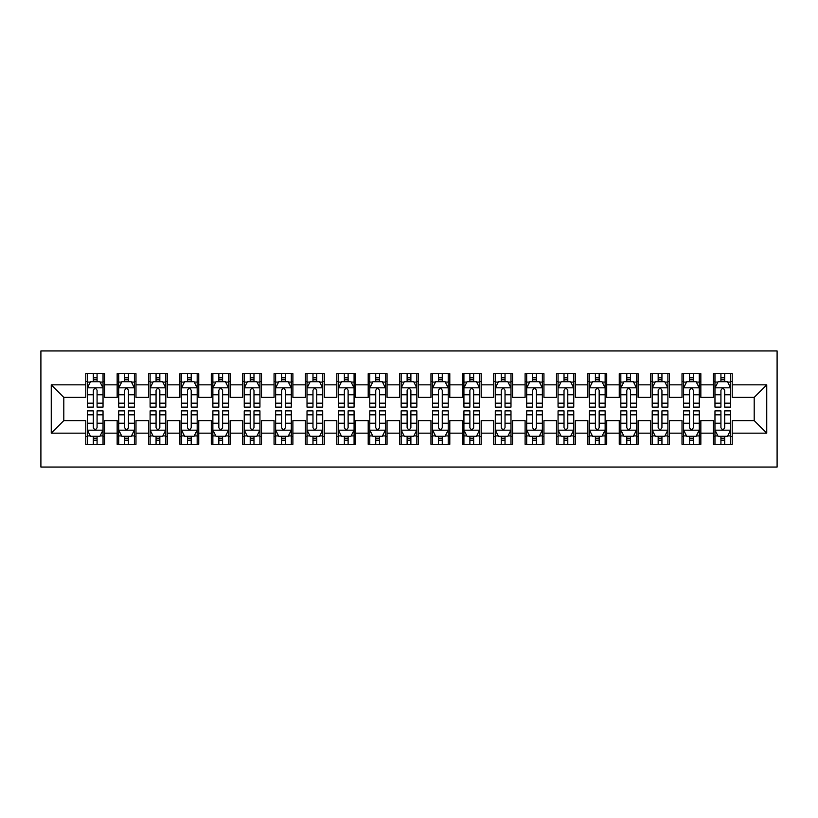 <?xml version="1.0" encoding="UTF-8"?>
<svg xmlns="http://www.w3.org/2000/svg" width="818" height="818" viewBox="0 0 818 818"><rect width="100%" height="100%" fill="white"/><g stroke="black" fill="none" stroke-linecap="round" stroke-linejoin="round"><path stroke-width="1.23" d="M40.9 467.058L777.1 467.058L777.1 350.942L40.9 350.942L40.9 467.058M51.258 433.162L51.258 384.838L85.778 384.838L85.778 397.384L63.804 397.384L63.804 420.616L51.258 433.162L85.778 433.162L85.778 444.307L104.602 444.307L104.602 433.162L117.158 433.162L117.158 444.307L135.982 444.307L135.982 433.162L148.539 433.162L148.539 444.307L167.363 444.307L167.363 433.162L179.919 433.162L179.919 444.307L198.743 444.307L198.743 433.162L211.3 433.162L211.3 444.307L230.124 444.307L230.124 433.162L242.68 433.162L242.68 444.307L261.504 444.307L261.504 433.162L274.061 433.162L274.061 444.307L292.895 444.307L292.895 433.162L305.441 433.162L305.441 444.307L324.276 444.307L324.276 433.162L336.822 433.162L336.822 444.307L355.656 444.307L355.656 433.162L368.202 433.162L368.202 444.307L387.037 444.307L387.037 433.162L399.583 433.162L399.583 444.307L418.417 444.307L418.417 433.162L430.963 433.162L430.963 444.307L449.798 444.307L449.798 433.162L462.344 433.162L462.344 444.307L481.178 444.307L481.178 433.162L493.724 433.162L493.724 444.307L512.559 444.307L512.559 433.162L525.105 433.162L525.105 444.307L543.939 444.307L543.939 433.162L556.496 433.162L556.496 444.307L575.32 444.307L575.32 433.162L587.876 433.162L587.876 444.307L606.7 444.307L606.7 433.162L619.257 433.162L619.257 444.307L638.081 444.307L638.081 433.162L650.637 433.162L650.637 444.307L669.461 444.307L669.461 433.162L682.018 433.162L682.018 444.307L700.842 444.307L700.842 433.162L713.398 433.162L713.398 444.307L732.222 444.307L732.222 420.616L754.196 420.616L754.196 397.384L732.222 397.384L732.222 384.838L766.742 384.838L766.742 433.162L732.222 433.162M732.222 384.838L732.222 373.693L713.398 373.693L713.398 384.838L700.842 384.838L700.842 373.693L682.018 373.693L682.018 384.838L669.461 384.838L669.461 373.693L650.637 373.693L650.637 384.838L638.081 384.838L638.081 373.693L619.257 373.693L619.257 384.838L606.7 384.838L606.7 373.693L587.876 373.693L587.876 384.838L575.32 384.838L575.32 373.693L556.496 373.693L556.496 384.838L543.939 384.838L543.939 373.693L525.105 373.693L525.105 384.838L512.559 384.838L512.559 373.693L493.724 373.693L493.724 384.838L481.178 384.838L481.178 373.693L462.344 373.693L462.344 384.838L449.798 384.838L449.798 373.693L430.963 373.693L430.963 384.838L418.417 384.838L418.417 373.693L399.583 373.693L399.583 384.838L387.037 384.838L387.037 373.693L368.202 373.693L368.202 384.838L355.656 384.838L355.656 373.693L336.822 373.693L336.822 384.838L324.276 384.838L324.276 373.693L305.441 373.693L305.441 384.838L292.895 384.838L292.895 373.693L274.061 373.693L274.061 384.838L261.504 384.838L261.504 373.693L242.68 373.693L242.68 384.838L230.124 384.838L230.124 373.693L211.3 373.693L211.3 384.838L198.743 384.838L198.743 373.693L179.919 373.693L179.919 384.838L167.363 384.838L167.363 373.693L148.539 373.693L148.539 384.838L135.982 384.838L135.982 373.693L117.158 373.693L117.158 384.838L104.602 384.838L104.602 373.693L85.778 373.693L85.778 384.838M700.842 433.162L700.842 420.616L713.398 420.616L713.398 433.162M766.742 384.838L754.196 397.384M669.461 433.162L669.461 420.616L682.018 420.616L682.018 433.162M713.398 384.838L713.398 397.384L700.842 397.384L700.842 384.838M638.081 433.162L638.081 420.616L650.637 420.616L650.637 433.162M682.018 384.838L682.018 397.384L669.461 397.384L669.461 384.838M606.7 433.162L606.7 420.616L619.257 420.616L619.257 433.162M650.637 384.838L650.637 397.384L638.081 397.384L638.081 384.838M575.32 433.162L575.32 420.616L587.876 420.616L587.876 433.162M619.257 384.838L619.257 397.384L606.7 397.384L606.7 384.838M543.939 433.162L543.939 420.616L556.496 420.616L556.496 433.162M587.876 384.838L587.876 397.384L575.32 397.384L575.32 384.838M512.559 433.162L512.559 420.616L525.105 420.616L525.105 433.162M556.496 384.838L556.496 397.384L543.939 397.384L543.939 384.838M481.178 433.162L481.178 420.616L493.724 420.616L493.724 433.162M525.105 384.838L525.105 397.384L512.559 397.384L512.559 384.838M449.798 433.162L449.798 420.616L462.344 420.616L462.344 433.162M493.724 384.838L493.724 397.384L481.178 397.384L481.178 384.838M418.417 433.162L418.417 420.616L430.963 420.616L430.963 433.162M462.344 384.838L462.344 397.384L449.798 397.384L449.798 384.838M387.037 433.162L387.037 420.616L399.583 420.616L399.583 433.162M430.963 384.838L430.963 397.384L418.417 397.384L418.417 384.838M355.656 433.162L355.656 420.616L368.202 420.616L368.202 433.162M399.583 384.838L399.583 397.384L387.037 397.384L387.037 384.838M324.276 433.162L324.276 420.616L336.822 420.616L336.822 433.162M368.202 384.838L368.202 397.384L355.656 397.384L355.656 384.838M292.895 433.162L292.895 420.616L305.441 420.616L305.441 433.162M336.822 384.838L336.822 397.384L324.276 397.384L324.276 384.838M261.504 433.162L261.504 420.616L274.061 420.616L274.061 433.162M305.441 384.838L305.441 397.384L292.895 397.384L292.895 384.838M230.124 433.162L230.124 420.616L242.68 420.616L242.68 433.162M274.061 384.838L274.061 397.384L261.504 397.384L261.504 384.838M198.743 433.162L198.743 420.616L211.3 420.616L211.3 433.162M242.68 384.838L242.68 397.384L230.124 397.384L230.124 384.838M167.363 433.162L167.363 420.616L179.919 420.616L179.919 433.162M211.3 384.838L211.3 397.384L198.743 397.384L198.743 384.838M135.982 433.162L135.982 420.616L148.539 420.616L148.539 433.162M179.919 384.838L179.919 397.384L167.363 397.384L167.363 384.838M104.602 433.162L104.602 420.616L117.158 420.616L117.158 433.162M148.539 384.838L148.539 397.384L135.982 397.384L135.982 384.838M63.804 420.616L85.778 420.616L85.778 433.162M117.158 384.838L117.158 397.384L104.602 397.384L104.602 384.838M713.398 381.546L714.963 381.546M730.658 381.546L732.222 381.546M682.018 381.546L683.582 381.546M699.278 381.546L700.842 381.546M650.637 381.546L652.202 381.546M667.897 381.546L669.461 381.546M619.257 381.546L620.821 381.546M636.516 381.546L638.081 381.546M587.876 381.546L589.441 381.546M605.136 381.546L606.7 381.546M556.496 381.546L558.06 381.546M573.755 381.546L575.32 381.546M525.105 381.546L526.68 381.546M542.365 381.546L543.939 381.546M493.724 381.546L495.299 381.546M510.984 381.546L512.559 381.546M462.344 381.546L463.918 381.546M479.604 381.546L481.178 381.546M430.963 381.546L432.538 381.546M448.223 381.546L449.798 381.546M399.583 381.546L401.157 381.546M416.843 381.546L418.417 381.546M368.202 381.546L369.777 381.546M385.462 381.546L387.037 381.546M336.822 381.546L338.396 381.546M354.082 381.546L355.656 381.546M305.441 381.546L307.016 381.546M322.701 381.546L324.276 381.546M274.061 381.546L275.635 381.546M291.32 381.546L292.895 381.546M242.68 381.546L244.245 381.546M259.94 381.546L261.504 381.546M211.3 381.546L212.864 381.546M228.559 381.546L230.124 381.546M179.919 381.546L181.484 381.546M197.179 381.546L198.743 381.546M148.539 381.546L150.103 381.546M165.798 381.546L167.363 381.546M117.158 381.546L118.722 381.546M134.418 381.546L135.982 381.546M85.778 381.546L87.342 381.546M103.037 381.546L104.602 381.546M85.778 436.454L87.342 436.454M103.037 436.454L104.602 436.454M117.158 436.454L118.722 436.454M134.418 436.454L135.982 436.454M148.539 436.454L150.103 436.454M165.798 436.454L167.363 436.454M179.919 436.454L181.484 436.454M197.179 436.454L198.743 436.454M211.3 436.454L212.864 436.454M228.559 436.454L230.124 436.454M242.68 436.454L244.245 436.454M259.94 436.454L261.504 436.454M274.061 436.454L275.635 436.454M291.32 436.454L292.895 436.454M305.441 436.454L307.016 436.454M322.701 436.454L324.276 436.454M336.822 436.454L338.396 436.454M354.082 436.454L355.656 436.454M368.202 436.454L369.777 436.454M385.462 436.454L387.037 436.454M399.583 436.454L401.157 436.454M416.843 436.454L418.417 436.454M430.963 436.454L432.538 436.454M448.223 436.454L449.798 436.454M462.344 436.454L463.918 436.454M479.604 436.454L481.178 436.454M493.724 436.454L495.299 436.454M510.984 436.454L512.559 436.454M525.105 436.454L526.68 436.454M542.365 436.454L543.939 436.454M556.496 436.454L558.06 436.454M573.755 436.454L575.32 436.454M587.876 436.454L589.441 436.454M605.136 436.454L606.7 436.454M619.257 436.454L620.821 436.454M636.516 436.454L638.081 436.454M650.637 436.454L652.202 436.454M667.897 436.454L669.461 436.454M682.018 436.454L683.582 436.454M699.278 436.454L700.842 436.454M713.398 436.454L714.963 436.454M730.658 436.454L732.222 436.454M51.258 384.838L63.804 397.384M754.196 420.616L766.742 433.162M97.076 377.773L93.303 377.773M103.037 403.182L97.076 403.182L97.076 407.119L103.037 407.119L103.037 387.977L99.898 381.699L90.481 381.699L87.342 387.977L87.342 407.119L93.303 407.119L93.303 403.182L87.342 403.182M87.342 387.977L87.342 373.693M103.037 387.977L103.037 373.693M93.303 381.699L93.303 373.693M97.076 373.693L97.076 381.699M97.076 403.182L97.076 390.329C95.818 387.906 94.561 387.906 93.303 390.329L93.303 403.182M97.076 381.546L93.303 381.546M93.303 440.227L97.076 440.227M87.342 414.818L93.303 414.818L93.303 410.881L87.342 410.881L87.342 430.023L90.481 436.301L99.898 436.301L103.037 430.023L103.037 410.881L97.076 410.881L97.076 414.818L103.037 414.818M103.037 430.023L103.037 444.307M87.342 430.023L87.342 444.307M97.076 436.301L97.076 444.307M93.303 444.307L93.303 436.301M93.303 414.818L93.303 427.671C94.561 430.094 95.818 430.094 97.076 427.671L97.076 414.818M93.303 436.454L97.076 436.454M128.457 377.773L124.684 377.773M134.418 403.182L128.457 403.182L128.457 407.119L134.418 407.119L134.418 387.977L131.279 381.699L121.862 381.699L118.722 387.977L118.722 407.119L124.684 407.119L124.684 403.182L118.722 403.182M118.722 387.977L118.722 373.693M134.418 387.977L134.418 373.693M124.684 381.699L124.684 373.693M128.457 373.693L128.457 381.699M128.457 403.182L128.457 390.329C127.199 387.906 125.941 387.906 124.684 390.329L124.684 403.182M128.457 381.546L124.684 381.546M159.837 377.773L156.064 377.773M165.798 403.182L159.837 403.182L159.837 407.119L165.798 407.119L165.798 387.977L162.659 381.699L153.242 381.699L150.103 387.977L150.103 407.119L156.064 407.119L156.064 403.182L150.103 403.182M150.103 387.977L150.103 373.693M165.798 387.977L165.798 373.693M156.064 381.699L156.064 373.693M159.837 373.693L159.837 381.699M159.837 403.182L159.837 390.329C158.58 387.906 157.322 387.906 156.064 390.329L156.064 403.182M159.837 381.546L156.064 381.546M124.684 440.227L128.457 440.227M118.722 414.818L124.684 414.818L124.684 410.881L118.722 410.881L118.722 430.023L121.862 436.301L131.279 436.301L134.418 430.023L134.418 410.881L128.457 410.881L128.457 414.818L134.418 414.818M134.418 430.023L134.418 444.307M118.722 430.023L118.722 444.307M128.457 436.301L128.457 444.307M124.684 444.307L124.684 436.301M124.684 414.818L124.684 427.671C125.941 430.094 127.199 430.094 128.457 427.671L128.457 414.818M124.684 436.454L128.457 436.454M156.064 440.227L159.837 440.227M150.103 414.818L156.064 414.818L156.064 410.881L150.103 410.881L150.103 430.023L153.242 436.301L162.659 436.301L165.798 430.023L165.798 410.881L159.837 410.881L159.837 414.818L165.798 414.818M165.798 430.023L165.798 444.307M150.103 430.023L150.103 444.307M159.837 436.301L159.837 444.307M156.064 444.307L156.064 436.301M156.064 414.818L156.064 427.671C157.322 430.094 158.58 430.094 159.837 427.671L159.837 414.818M156.064 436.454L159.837 436.454M191.218 377.773L187.445 377.773M197.179 403.182L191.218 403.182L191.218 407.119L197.179 407.119L197.179 387.977L194.04 381.699L184.623 381.699L181.484 387.977L181.484 407.119L187.445 407.119L187.445 403.182L181.484 403.182M181.484 387.977L181.484 373.693M197.179 387.977L197.179 373.693M187.445 381.699L187.445 373.693M191.218 373.693L191.218 381.699M191.218 403.182L191.218 390.329C189.96 387.906 188.702 387.906 187.445 390.329L187.445 403.182M191.218 381.546L187.445 381.546M222.598 377.773L218.835 377.773M228.559 403.182L222.598 403.182L222.598 407.119L228.559 407.119L228.559 387.977L225.42 381.699L216.003 381.699L212.864 387.977L212.864 407.119L218.835 407.119L218.835 403.182L212.864 403.182M212.864 387.977L212.864 373.693M228.559 387.977L228.559 373.693M218.835 381.699L218.835 373.693M222.598 373.693L222.598 381.699M222.598 403.182L222.598 390.329C221.341 387.906 220.083 387.906 218.835 390.329L218.835 403.182M222.598 381.546L218.835 381.546M187.445 440.227L191.218 440.227M181.484 414.818L187.445 414.818L187.445 410.881L181.484 410.881L181.484 430.023L184.623 436.301L194.04 436.301L197.179 430.023L197.179 410.881L191.218 410.881L191.218 414.818L197.179 414.818M197.179 430.023L197.179 444.307M181.484 430.023L181.484 444.307M191.218 436.301L191.218 444.307M187.445 444.307L187.445 436.301M187.445 414.818L187.445 427.671C188.702 430.094 189.96 430.094 191.218 427.671L191.218 414.818M187.445 436.454L191.218 436.454M218.835 440.227L222.598 440.227M212.864 414.818L218.835 414.818L218.835 410.881L212.864 410.881L212.864 430.023L216.003 436.301L225.42 436.301L228.559 430.023L228.559 410.881L222.598 410.881L222.598 414.818L228.559 414.818M228.559 430.023L228.559 444.307M212.864 430.023L212.864 444.307M222.598 436.301L222.598 444.307M218.835 444.307L218.835 436.301M218.835 414.818L218.835 427.671C220.083 430.094 221.341 430.094 222.598 427.671L222.598 414.818M218.835 436.454L222.598 436.454M253.979 377.773L250.216 377.773M259.94 403.182L253.979 403.182L253.979 407.119L259.94 407.119L259.94 387.977L256.801 381.699L247.384 381.699L244.245 387.977L244.245 407.119L250.216 407.119L250.216 403.182L244.245 403.182M244.245 387.977L244.245 373.693M259.94 387.977L259.94 373.693M250.216 381.699L250.216 373.693M253.979 373.693L253.979 381.699M253.979 403.182L253.979 390.329C252.721 387.906 251.474 387.906 250.216 390.329L250.216 403.182M253.979 381.546L250.216 381.546M250.216 440.227L253.979 440.227M244.245 414.818L250.216 414.818L250.216 410.881L244.245 410.881L244.245 430.023L247.384 436.301L256.801 436.301L259.94 430.023L259.94 410.881L253.979 410.881L253.979 414.818L259.94 414.818M259.94 430.023L259.94 444.307M244.245 430.023L244.245 444.307M253.979 436.301L253.979 444.307M250.216 444.307L250.216 436.301M250.216 414.818L250.216 427.671C251.463 430.094 252.721 430.094 253.979 427.671L253.979 414.818M250.216 436.454L253.979 436.454M285.359 377.773L281.596 377.773M291.32 403.182L285.359 403.182L285.359 407.119L291.32 407.119L291.32 387.977L288.181 381.699L278.764 381.699L275.635 387.977L275.635 407.119L281.596 407.119L281.596 403.182L275.635 403.182M275.635 387.977L275.635 373.693M291.32 387.977L291.32 373.693M281.596 381.699L281.596 373.693M285.359 373.693L285.359 381.699M285.359 403.182L285.359 390.329C284.102 387.906 282.854 387.906 281.596 390.329L281.596 403.182M285.359 381.546L281.596 381.546M281.596 440.227L285.359 440.227M275.635 414.818L281.596 414.818L281.596 410.881L275.635 410.881L275.635 430.023L278.764 436.301L288.181 436.301L291.32 430.023L291.32 410.881L285.359 410.881L285.359 414.818L291.32 414.818M291.32 430.023L291.32 444.307M275.635 430.023L275.635 444.307M285.359 436.301L285.359 444.307M281.596 444.307L281.596 436.301M281.596 414.818L281.596 427.671C282.844 430.094 284.102 430.094 285.359 427.671L285.359 414.818M281.596 436.454L285.359 436.454M316.74 377.773L312.977 377.773M322.701 403.182L316.74 403.182L316.74 407.119L322.701 407.119L322.701 387.977L319.562 381.699L310.145 381.699L307.016 387.977L307.016 407.119L312.977 407.119L312.977 403.182L307.016 403.182M307.016 387.977L307.016 373.693M322.701 387.977L322.701 373.693M312.977 381.699L312.977 373.693M316.74 373.693L316.74 381.699M316.74 403.182L316.74 390.329C315.482 387.906 314.235 387.906 312.977 390.329L312.977 403.182M316.74 381.546L312.977 381.546M348.12 377.773L344.358 377.773M354.082 403.182L348.12 403.182L348.12 407.119L354.082 407.119L354.082 387.977L350.942 381.699L341.535 381.699L338.396 387.977L338.396 407.119L344.358 407.119L344.358 403.182L338.396 403.182M338.396 387.977L338.396 373.693M354.082 387.977L354.082 373.693M344.358 381.699L344.358 373.693M348.12 373.693L348.12 381.699M348.12 403.182L348.12 390.329C346.863 387.906 345.615 387.906 344.358 390.329L344.358 403.182M348.12 381.546L344.358 381.546M379.501 377.773L375.738 377.773M385.462 403.182L379.501 403.182L379.501 407.119L385.462 407.119L385.462 387.977L382.323 381.699L372.916 381.699L369.777 387.977L369.777 407.119L375.738 407.119L375.738 403.182L369.777 403.182M369.777 387.977L369.777 373.693M385.462 387.977L385.462 373.693M375.738 381.699L375.738 373.693M379.501 373.693L379.501 381.699M379.501 403.182L379.501 390.329C378.243 387.906 376.996 387.906 375.738 390.329L375.738 403.182M379.501 381.546L375.738 381.546M410.881 377.773L407.119 377.773M416.843 403.182L410.881 403.182L410.881 407.119L416.843 407.119L416.843 387.977L413.704 381.699L404.296 381.699L401.157 387.977L401.157 407.119L407.119 407.119L407.119 403.182L401.157 403.182M401.157 387.977L401.157 373.693M416.843 387.977L416.843 373.693M407.119 381.699L407.119 373.693M410.881 373.693L410.881 381.699M410.881 403.182L410.881 390.329C409.634 387.906 408.376 387.906 407.119 390.329L407.119 403.182M410.881 381.546L407.119 381.546M442.262 377.773L438.499 377.773M448.223 403.182L442.262 403.182L442.262 407.119L448.223 407.119L448.223 387.977L445.084 381.699L435.677 381.699L432.538 387.977L432.538 407.119L438.499 407.119L438.499 403.182L432.538 403.182M432.538 387.977L432.538 373.693M448.223 387.977L448.223 373.693M438.499 381.699L438.499 373.693M442.262 373.693L442.262 381.699M442.262 403.182L442.262 390.329C441.014 387.906 439.757 387.906 438.499 390.329L438.499 403.182M442.262 381.546L438.499 381.546M473.642 377.773L469.88 377.773M479.604 403.182L473.642 403.182L473.642 407.119L479.604 407.119L479.604 387.977L476.465 381.699L467.058 381.699L463.918 387.977L463.918 407.119L469.88 407.119L469.88 403.182L463.918 403.182M463.918 387.977L463.918 373.693M479.604 387.977L479.604 373.693M469.88 381.699L469.88 373.693M473.642 373.693L473.642 381.699M473.642 403.182L473.642 390.329C472.395 387.906 471.137 387.906 469.88 390.329L469.88 403.182M473.642 381.546L469.88 381.546M505.023 377.773L501.26 377.773M510.984 403.182L505.023 403.182L505.023 407.119L510.984 407.119L510.984 387.977L507.855 381.699L498.438 381.699L495.299 387.977L495.299 407.119L501.26 407.119L501.26 403.182L495.299 403.182M495.299 387.977L495.299 373.693M510.984 387.977L510.984 373.693M501.26 381.699L501.26 373.693M505.023 373.693L505.023 381.699M505.023 403.182L505.023 390.329C503.776 387.906 502.518 387.906 501.26 390.329L501.26 403.182M505.023 381.546L501.26 381.546M536.404 377.773L532.641 377.773M542.365 403.182L536.404 403.182L536.404 407.119L542.365 407.119L542.365 387.977L539.236 381.699L529.819 381.699L526.68 387.977L526.68 407.119L532.641 407.119L532.641 403.182L526.68 403.182M526.68 387.977L526.68 373.693M542.365 387.977L542.365 373.693M532.641 381.699L532.641 373.693M536.404 373.693L536.404 381.699M536.404 403.182L536.404 390.329C535.156 387.906 533.898 387.906 532.641 390.329L532.641 403.182M536.404 381.546L532.641 381.546M567.784 377.773L564.021 377.773M573.755 403.182L567.784 403.182L567.784 407.119L573.755 407.119L573.755 387.977L570.616 381.699L561.199 381.699L558.06 387.977L558.06 407.119L564.021 407.119L564.021 403.182L558.06 403.182M558.06 387.977L558.06 373.693M573.755 387.977L573.755 373.693M564.021 381.699L564.021 373.693M567.784 373.693L567.784 381.699M567.784 403.182L567.784 390.329C566.537 387.906 565.279 387.906 564.021 390.329L564.021 403.182M567.784 381.546L564.021 381.546M312.977 440.227L316.74 440.227M307.016 414.818L312.977 414.818L312.977 410.881L307.016 410.881L307.016 430.023L310.145 436.301L319.562 436.301L322.701 430.023L322.701 410.881L316.74 410.881L316.74 414.818L322.701 414.818M322.701 430.023L322.701 444.307M307.016 430.023L307.016 444.307M316.74 436.301L316.74 444.307M312.977 444.307L312.977 436.301M312.977 414.818L312.977 427.671C314.224 430.094 315.482 430.094 316.74 427.671L316.74 414.818M312.977 436.454L316.74 436.454M344.358 440.227L348.12 440.227M338.396 414.818L344.358 414.818L344.358 410.881L338.396 410.881L338.396 430.023L341.535 436.301L350.942 436.301L354.082 430.023L354.082 410.881L348.12 410.881L348.12 414.818L354.082 414.818M354.082 430.023L354.082 444.307M338.396 430.023L338.396 444.307M348.12 436.301L348.12 444.307M344.358 444.307L344.358 436.301M344.358 414.818L344.358 427.671C345.605 430.094 346.863 430.094 348.12 427.671L348.12 414.818M344.358 436.454L348.12 436.454M375.738 440.227L379.501 440.227M369.777 414.818L375.738 414.818L375.738 410.881L369.777 410.881L369.777 430.023L372.916 436.301L382.323 436.301L385.462 430.023L385.462 410.881L379.501 410.881L379.501 414.818L385.462 414.818M385.462 430.023L385.462 444.307M369.777 430.023L369.777 444.307M379.501 436.301L379.501 444.307M375.738 444.307L375.738 436.301M375.738 414.818L375.738 427.671C376.986 430.094 378.243 430.094 379.501 427.671L379.501 414.818M375.738 436.454L379.501 436.454M407.119 440.227L410.881 440.227M401.157 414.818L407.119 414.818L407.119 410.881L401.157 410.881L401.157 430.023L404.296 436.301L413.704 436.301L416.843 430.023L416.843 410.881L410.881 410.881L410.881 414.818L416.843 414.818M416.843 430.023L416.843 444.307M401.157 430.023L401.157 444.307M410.881 436.301L410.881 444.307M407.119 444.307L407.119 436.301M407.119 414.818L407.119 427.671C408.366 430.094 409.624 430.094 410.881 427.671L410.881 414.818M407.119 436.454L410.881 436.454M438.499 440.227L442.262 440.227M432.538 414.818L438.499 414.818L438.499 410.881L432.538 410.881L432.538 430.023L435.677 436.301L445.084 436.301L448.223 430.023L448.223 410.881L442.262 410.881L442.262 414.818L448.223 414.818M448.223 430.023L448.223 444.307M432.538 430.023L432.538 444.307M442.262 436.301L442.262 444.307M438.499 444.307L438.499 436.301M438.499 414.818L438.499 427.671C439.757 430.094 441.004 430.094 442.262 427.671L442.262 414.818M438.499 436.454L442.262 436.454M469.88 440.227L473.642 440.227M463.918 414.818L469.88 414.818L469.88 410.881L463.918 410.881L463.918 430.023L467.058 436.301L476.465 436.301L479.604 430.023L479.604 410.881L473.642 410.881L473.642 414.818L479.604 414.818M479.604 430.023L479.604 444.307M463.918 430.023L463.918 444.307M473.642 436.301L473.642 444.307M469.88 444.307L469.88 436.301M469.88 414.818L469.88 427.671C471.137 430.094 472.385 430.094 473.642 427.671L473.642 414.818M469.88 436.454L473.642 436.454M501.26 440.227L505.023 440.227M495.299 414.818L501.26 414.818L501.26 410.881L495.299 410.881L495.299 430.023L498.438 436.301L507.855 436.301L510.984 430.023L510.984 410.881L505.023 410.881L505.023 414.818L510.984 414.818M510.984 430.023L510.984 444.307M495.299 430.023L495.299 444.307M505.023 436.301L505.023 444.307M501.26 444.307L501.26 436.301M501.26 414.818L501.26 427.671C502.518 430.094 503.765 430.094 505.023 427.671L505.023 414.818M501.26 436.454L505.023 436.454M532.641 440.227L536.404 440.227M526.68 414.818L532.641 414.818L532.641 410.881L526.68 410.881L526.68 430.023L529.819 436.301L539.236 436.301L542.365 430.023L542.365 410.881L536.404 410.881L536.404 414.818L542.365 414.818M542.365 430.023L542.365 444.307M526.68 430.023L526.68 444.307M536.404 436.301L536.404 444.307M532.641 444.307L532.641 436.301M532.641 414.818L532.641 427.671C533.898 430.094 535.146 430.094 536.404 427.671L536.404 414.818M532.641 436.454L536.404 436.454M564.021 440.227L567.784 440.227M558.06 414.818L564.021 414.818L564.021 410.881L558.06 410.881L558.06 430.023L561.199 436.301L570.616 436.301L573.755 430.023L573.755 410.881L567.784 410.881L567.784 414.818L573.755 414.818M573.755 430.023L573.755 444.307M558.06 430.023L558.06 444.307M567.784 436.301L567.784 444.307M564.021 444.307L564.021 436.301M564.021 414.818L564.021 427.671C565.279 430.094 566.526 430.094 567.784 427.671L567.784 414.818M564.021 436.454L567.784 436.454M599.165 377.773L595.402 377.773M605.136 403.182L599.165 403.182L599.165 407.119L605.136 407.119L605.136 387.977L601.997 381.699L592.58 381.699L589.441 387.977L589.441 407.119L595.402 407.119L595.402 403.182L589.441 403.182M589.441 387.977L589.441 373.693M605.136 387.977L605.136 373.693M595.402 381.699L595.402 373.693M599.165 373.693L599.165 381.699M599.165 403.182L599.165 390.329C597.917 387.906 596.659 387.906 595.402 390.329L595.402 403.182M599.165 381.546L595.402 381.546M595.402 440.227L599.165 440.227M589.441 414.818L595.402 414.818L595.402 410.881L589.441 410.881L589.441 430.023L592.58 436.301L601.997 436.301L605.136 430.023L605.136 410.881L599.165 410.881L599.165 414.818L605.136 414.818M605.136 430.023L605.136 444.307M589.441 430.023L589.441 444.307M599.165 436.301L599.165 444.307M595.402 444.307L595.402 436.301M595.402 414.818L595.402 427.671C596.659 430.094 597.917 430.094 599.165 427.671L599.165 414.818M595.402 436.454L599.165 436.454M630.555 377.773L626.782 377.773M636.516 403.182L630.555 403.182L630.555 407.119L636.516 407.119L636.516 387.977L633.377 381.699L623.96 381.699L620.821 387.977L620.821 407.119L626.782 407.119L626.782 403.182L620.821 403.182M620.821 387.977L620.821 373.693M636.516 387.977L636.516 373.693M626.782 381.699L626.782 373.693M630.555 373.693L630.555 381.699M630.555 403.182L630.555 390.329C629.298 387.906 628.04 387.906 626.782 390.329L626.782 403.182M630.555 381.546L626.782 381.546M626.782 440.227L630.555 440.227M620.821 414.818L626.782 414.818L626.782 410.881L620.821 410.881L620.821 430.023L623.96 436.301L633.377 436.301L636.516 430.023L636.516 410.881L630.555 410.881L630.555 414.818L636.516 414.818M636.516 430.023L636.516 444.307M620.821 430.023L620.821 444.307M630.555 436.301L630.555 444.307M626.782 444.307L626.782 436.301M626.782 414.818L626.782 427.671C628.04 430.094 629.298 430.094 630.555 427.671L630.555 414.818M626.782 436.454L630.555 436.454M661.936 377.773L658.163 377.773M667.897 403.182L661.936 403.182L661.936 407.119L667.897 407.119L667.897 387.977L664.758 381.699L655.341 381.699L652.202 387.977L652.202 407.119L658.163 407.119L658.163 403.182L652.202 403.182M652.202 387.977L652.202 373.693M667.897 387.977L667.897 373.693M658.163 381.699L658.163 373.693M661.936 373.693L661.936 381.699M661.936 403.182L661.936 390.329C660.678 387.906 659.42 387.906 658.163 390.329L658.163 403.182M661.936 381.546L658.163 381.546M658.163 440.227L661.936 440.227M652.202 414.818L658.163 414.818L658.163 410.881L652.202 410.881L652.202 430.023L655.341 436.301L664.758 436.301L667.897 430.023L667.897 410.881L661.936 410.881L661.936 414.818L667.897 414.818M667.897 430.023L667.897 444.307M652.202 430.023L652.202 444.307M661.936 436.301L661.936 444.307M658.163 444.307L658.163 436.301M658.163 414.818L658.163 427.671C659.42 430.094 660.678 430.094 661.936 427.671L661.936 414.818M658.163 436.454L661.936 436.454M693.316 377.773L689.543 377.773M699.278 403.182L693.316 403.182L693.316 407.119L699.278 407.119L699.278 387.977L696.138 381.699L686.721 381.699L683.582 387.977L683.582 407.119L689.543 407.119L689.543 403.182L683.582 403.182M683.582 387.977L683.582 373.693M699.278 387.977L699.278 373.693M689.543 381.699L689.543 373.693M693.316 373.693L693.316 381.699M693.316 403.182L693.316 390.329C692.059 387.906 690.801 387.906 689.543 390.329L689.543 403.182M693.316 381.546L689.543 381.546M689.543 440.227L693.316 440.227M683.582 414.818L689.543 414.818L689.543 410.881L683.582 410.881L683.582 430.023L686.721 436.301L696.138 436.301L699.278 430.023L699.278 410.881L693.316 410.881L693.316 414.818L699.278 414.818M699.278 430.023L699.278 444.307M683.582 430.023L683.582 444.307M693.316 436.301L693.316 444.307M689.543 444.307L689.543 436.301M689.543 414.818L689.543 427.671C690.801 430.094 692.059 430.094 693.316 427.671L693.316 414.818M689.543 436.454L693.316 436.454M724.697 377.773L720.924 377.773M730.658 403.182L724.697 403.182L724.697 407.119L730.658 407.119L730.658 387.977L727.519 381.699L718.102 381.699L714.963 387.977L714.963 407.119L720.924 407.119L720.924 403.182L714.963 403.182M714.963 387.977L714.963 373.693M730.658 387.977L730.658 373.693M720.924 381.699L720.924 373.693M724.697 373.693L724.697 381.699M724.697 403.182L724.697 390.329C723.439 387.906 722.182 387.906 720.924 390.329L720.924 403.182M724.697 381.546L720.924 381.546M720.924 440.227L724.697 440.227M714.963 414.818L720.924 414.818L720.924 410.881L714.963 410.881L714.963 430.023L718.102 436.301L727.519 436.301L730.658 430.023L730.658 410.881L724.697 410.881L724.697 414.818L730.658 414.818M730.658 430.023L730.658 444.307M714.963 430.023L714.963 444.307M724.697 436.301L724.697 444.307M720.924 444.307L720.924 436.301M720.924 414.818L720.924 427.671C722.182 430.094 723.439 430.094 724.697 427.671L724.697 414.818M720.924 436.454L724.697 436.454M102.956 387.814L87.424 387.814M87.342 382.078L90.297 382.078M100.082 382.078L103.037 382.078M93.303 394.767L87.342 394.767M103.037 394.767L97.076 394.767M97.076 379.777L93.303 379.777M87.424 430.186L102.956 430.186M103.037 435.922L100.082 435.922M90.297 435.922L87.342 435.922M97.076 423.233L103.037 423.233M87.342 423.233L93.303 423.233M93.303 438.223L97.076 438.223M134.336 387.814L118.804 387.814M118.722 382.078L121.677 382.078M131.463 382.078L134.418 382.078M124.684 394.767L118.722 394.767M134.418 394.767L128.457 394.767M128.457 379.777L124.684 379.777M165.717 387.814L150.185 387.814M150.103 382.078L153.058 382.078M162.843 382.078L165.798 382.078M156.064 394.767L150.103 394.767M165.798 394.767L159.837 394.767M159.837 379.777L156.064 379.777M118.804 430.186L134.336 430.186M134.418 435.922L131.463 435.922M121.677 435.922L118.722 435.922M128.457 423.233L134.418 423.233M118.722 423.233L124.684 423.233M124.684 438.223L128.457 438.223M150.185 430.186L165.717 430.186M165.798 435.922L162.843 435.922M153.058 435.922L150.103 435.922M159.837 423.233L165.798 423.233M150.103 423.233L156.064 423.233M156.064 438.223L159.837 438.223M197.097 387.814L181.565 387.814M181.484 382.078L184.439 382.078M194.224 382.078L197.179 382.078M187.445 394.767L181.484 394.767M197.179 394.767L191.218 394.767M191.218 379.777L187.445 379.777M228.478 387.814L212.946 387.814M212.864 382.078L215.819 382.078M225.604 382.078L228.559 382.078M218.835 394.767L212.864 394.767M228.559 394.767L222.598 394.767M222.598 379.777L218.835 379.777M181.565 430.186L197.097 430.186M197.179 435.922L194.224 435.922M184.439 435.922L181.484 435.922M191.218 423.233L197.179 423.233M181.484 423.233L187.445 423.233M187.445 438.223L191.218 438.223M212.946 430.186L228.478 430.186M228.559 435.922L225.604 435.922M215.819 435.922L212.864 435.922M222.598 423.233L228.559 423.233M212.864 423.233L218.835 423.233M218.835 438.223L222.598 438.223M259.858 387.814L244.326 387.814M244.245 382.078L247.2 382.078M256.995 382.078L259.94 382.078M250.216 394.767L244.245 394.767M259.94 394.767L253.979 394.767M253.979 379.777L250.216 379.777M244.326 430.186L259.858 430.186M259.94 435.922L256.995 435.922M247.2 435.922L244.245 435.922M253.979 423.233L259.94 423.233M244.245 423.233L250.216 423.233M250.216 438.223L253.979 438.223M291.239 387.814L275.707 387.814M275.635 382.078L278.58 382.078M288.376 382.078L291.32 382.078M281.596 394.767L275.635 394.767M291.32 394.767L285.359 394.767M285.359 379.777L281.596 379.777M275.707 430.186L291.239 430.186M291.32 435.922L288.376 435.922M278.58 435.922L275.635 435.922M285.359 423.233L291.32 423.233M275.635 423.233L281.596 423.233M281.596 438.223L285.359 438.223M322.619 387.814L307.087 387.814M307.016 382.078L309.961 382.078M319.756 382.078L322.701 382.078M312.977 394.767L307.016 394.767M322.701 394.767L316.74 394.767M316.74 379.777L312.977 379.777M354 387.814L338.468 387.814M338.396 382.078L341.341 382.078M351.137 382.078L354.082 382.078M344.358 394.767L338.396 394.767M354.082 394.767L348.12 394.767M348.12 379.777L344.358 379.777M385.39 387.814L369.848 387.814M369.777 382.078L372.722 382.078M382.517 382.078L385.462 382.078M375.738 394.767L369.777 394.767M385.462 394.767L379.501 394.767M379.501 379.777L375.738 379.777M416.771 387.814L401.229 387.814M401.157 382.078L404.102 382.078M413.898 382.078L416.843 382.078M407.119 394.767L401.157 394.767M416.843 394.767L410.881 394.767M410.881 379.777L407.119 379.777M448.152 387.814L432.61 387.814M432.538 382.078L435.483 382.078M445.278 382.078L448.223 382.078M438.499 394.767L432.538 394.767M448.223 394.767L442.262 394.767M442.262 379.777L438.499 379.777M479.532 387.814L464 387.814M463.918 382.078L466.863 382.078M476.659 382.078L479.604 382.078M469.88 394.767L463.918 394.767M479.604 394.767L473.642 394.767M473.642 379.777L469.88 379.777M510.913 387.814L495.381 387.814M495.299 382.078L498.244 382.078M508.039 382.078L510.984 382.078M501.26 394.767L495.299 394.767M510.984 394.767L505.023 394.767M505.023 379.777L501.26 379.777M542.293 387.814L526.761 387.814M526.68 382.078L529.624 382.078M539.42 382.078L542.365 382.078M532.641 394.767L526.68 394.767M542.365 394.767L536.404 394.767M536.404 379.777L532.641 379.777M573.674 387.814L558.142 387.814M558.06 382.078L561.005 382.078M570.8 382.078L573.755 382.078M564.021 394.767L558.06 394.767M573.755 394.767L567.784 394.767M567.784 379.777L564.021 379.777M307.087 430.186L322.619 430.186M322.701 435.922L319.756 435.922M309.961 435.922L307.016 435.922M316.74 423.233L322.701 423.233M307.016 423.233L312.977 423.233M312.977 438.223L316.74 438.223M338.468 430.186L354 430.186M354.082 435.922L351.137 435.922M341.341 435.922L338.396 435.922M348.12 423.233L354.082 423.233M338.396 423.233L344.358 423.233M344.358 438.223L348.12 438.223M369.848 430.186L385.39 430.186M385.462 435.922L382.517 435.922M372.722 435.922L369.777 435.922M379.501 423.233L385.462 423.233M369.777 423.233L375.738 423.233M375.738 438.223L379.501 438.223M401.229 430.186L416.771 430.186M416.843 435.922L413.898 435.922M404.102 435.922L401.157 435.922M410.881 423.233L416.843 423.233M401.157 423.233L407.119 423.233M407.119 438.223L410.881 438.223M432.61 430.186L448.152 430.186M448.223 435.922L445.278 435.922M435.483 435.922L432.538 435.922M442.262 423.233L448.223 423.233M432.538 423.233L438.499 423.233M438.499 438.223L442.262 438.223M464 430.186L479.532 430.186M479.604 435.922L476.659 435.922M466.863 435.922L463.918 435.922M473.642 423.233L479.604 423.233M463.918 423.233L469.88 423.233M469.88 438.223L473.642 438.223M495.381 430.186L510.913 430.186M510.984 435.922L508.039 435.922M498.244 435.922L495.299 435.922M505.023 423.233L510.984 423.233M495.299 423.233L501.26 423.233M501.26 438.223L505.023 438.223M526.761 430.186L542.293 430.186M542.365 435.922L539.42 435.922M529.624 435.922L526.68 435.922M536.404 423.233L542.365 423.233M526.68 423.233L532.641 423.233M532.641 438.223L536.404 438.223M558.142 430.186L573.674 430.186M573.755 435.922L570.8 435.922M561.005 435.922L558.06 435.922M567.784 423.233L573.755 423.233M558.06 423.233L564.021 423.233M564.021 438.223L567.784 438.223M605.054 387.814L589.522 387.814M589.441 382.078L592.396 382.078M602.181 382.078L605.136 382.078M595.402 394.767L589.441 394.767M605.136 394.767L599.165 394.767M599.165 379.777L595.402 379.777M589.522 430.186L605.054 430.186M605.136 435.922L602.181 435.922M592.396 435.922L589.441 435.922M599.165 423.233L605.136 423.233M589.441 423.233L595.402 423.233M595.402 438.223L599.165 438.223M636.435 387.814L620.903 387.814M620.821 382.078L623.776 382.078M633.561 382.078L636.516 382.078M626.782 394.767L620.821 394.767M636.516 394.767L630.555 394.767M630.555 379.777L626.782 379.777M620.903 430.186L636.435 430.186M636.516 435.922L633.561 435.922M623.776 435.922L620.821 435.922M630.555 423.233L636.516 423.233M620.821 423.233L626.782 423.233M626.782 438.223L630.555 438.223M667.815 387.814L652.283 387.814M652.202 382.078L655.157 382.078M664.942 382.078L667.897 382.078M658.163 394.767L652.202 394.767M667.897 394.767L661.936 394.767M661.936 379.777L658.163 379.777M652.283 430.186L667.815 430.186M667.897 435.922L664.942 435.922M655.157 435.922L652.202 435.922M661.936 423.233L667.897 423.233M652.202 423.233L658.163 423.233M658.163 438.223L661.936 438.223M699.196 387.814L683.664 387.814M683.582 382.078L686.537 382.078M696.322 382.078L699.278 382.078M689.543 394.767L683.582 394.767M699.278 394.767L693.316 394.767M693.316 379.777L689.543 379.777M683.664 430.186L699.196 430.186M699.278 435.922L696.322 435.922M686.537 435.922L683.582 435.922M693.316 423.233L699.278 423.233M683.582 423.233L689.543 423.233M689.543 438.223L693.316 438.223M730.576 387.814L715.044 387.814M714.963 382.078L717.918 382.078M727.703 382.078L730.658 382.078M720.924 394.767L714.963 394.767M730.658 394.767L724.697 394.767M724.697 379.777L720.924 379.777M715.044 430.186L730.576 430.186M730.658 435.922L727.703 435.922M717.918 435.922L714.963 435.922M724.697 423.233L730.658 423.233M714.963 423.233L720.924 423.233M720.924 438.223L724.697 438.223"/></g></svg>
